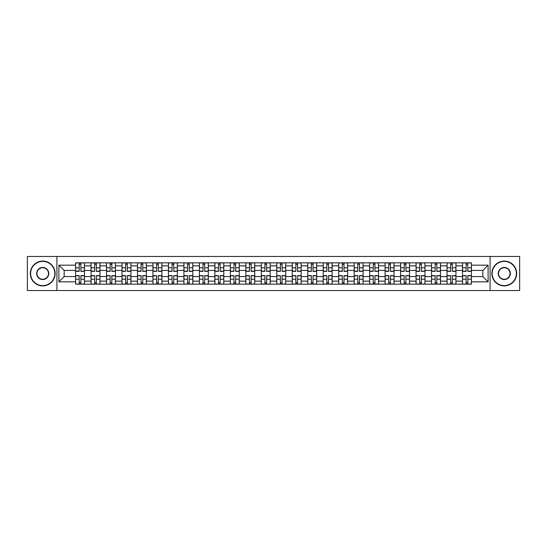 <?xml version="1.0" encoding="UTF-8"?>
<svg xmlns="http://www.w3.org/2000/svg" width="547" height="547" viewBox="0 0 547 547"><rect width="100%" height="100%" fill="white"/><g stroke="black" fill="none" stroke-linecap="round" stroke-linejoin="round"><path stroke-width="0.82" d="M490.085 290.519L519.65 290.519L519.65 256.481L27.35 256.481L27.35 290.519L490.085 290.519L490.085 256.481M91.048 284.166L91.048 265.863L84.498 265.863L84.498 284.166M84.498 265.863L84.498 262.833M91.048 265.863L91.048 262.833M99.978 262.833L99.978 284.166M106.521 284.166L106.521 262.833M115.451 262.833L115.451 284.166M122.002 284.166L122.002 262.833M130.931 262.833L130.931 284.166M137.475 284.166L137.475 262.833M146.405 262.833L146.405 284.166M152.955 284.166L152.955 262.833M161.885 262.833L161.885 284.166M168.435 284.166L168.435 262.833M177.365 262.833L177.365 284.166M183.908 284.166L183.908 262.833M192.838 262.833L192.838 284.166M199.388 284.166L199.388 262.833M208.318 262.833L208.318 284.166M214.862 284.166L214.862 262.833M223.791 262.833L223.791 284.166M230.342 284.166L230.342 262.833M239.271 262.833L239.271 284.166M245.822 284.166L245.822 262.833M254.752 262.833L254.752 284.166M261.295 284.166L261.295 262.833M270.225 262.833L270.225 284.166M276.775 284.166L276.775 262.833M285.705 262.833L285.705 284.166M292.248 284.166L292.248 262.833M301.178 262.833L301.178 284.166M307.729 284.166L307.729 262.833M316.658 262.833L316.658 284.166M323.209 284.166L323.209 262.833M332.138 262.833L332.138 284.166M338.682 284.166L338.682 262.833M347.612 262.833L347.612 284.166M354.162 284.166L354.162 262.833M363.092 262.833L363.092 284.166M369.635 284.166L369.635 262.833M378.565 262.833L378.565 284.166M385.115 284.166L385.115 262.833M394.045 262.833L394.045 284.166M400.595 284.166L400.595 262.833M409.525 262.833L409.525 284.166M416.069 284.166L416.069 262.833M424.998 262.833L424.998 284.166M431.549 284.166L431.549 262.833M440.479 262.833L440.479 284.166M447.022 284.166L447.022 262.833M455.952 262.833L455.952 284.166M462.502 284.166L462.502 262.833M462.502 276.577L455.952 276.577M447.022 276.577L440.479 276.577M431.549 276.577L424.998 276.577M416.069 276.577L409.525 276.577M400.595 276.577L394.045 276.577M385.115 276.577L378.565 276.577M369.635 276.577L363.092 276.577M354.162 276.577L347.612 276.577M338.682 276.577L332.138 276.577M323.209 276.577L316.658 276.577M307.729 276.577L301.178 276.577M292.248 276.577L285.705 276.577M276.775 276.577L270.225 276.577M261.295 276.577L254.752 276.577M245.822 276.577L239.271 276.577M230.342 276.577L223.791 276.577M214.862 276.577L208.318 276.577M199.388 276.577L192.838 276.577M183.908 276.577L177.365 276.577M168.435 276.577L161.885 276.577M152.955 276.577L146.405 276.577M137.475 276.577L130.931 276.577M122.002 276.577L115.451 276.577M106.521 276.577L99.978 276.577M91.048 276.577L84.498 276.577M462.502 270.423L455.952 270.423M447.022 270.423L440.479 270.423M431.549 270.423L424.998 270.423M416.069 270.423L409.525 270.423M400.595 270.423L394.045 270.423M385.115 270.423L378.565 270.423M369.635 270.423L363.092 270.423M354.162 270.423L347.612 270.423M338.682 270.423L332.138 270.423M323.209 270.423L316.658 270.423M307.729 270.423L301.178 270.423M292.248 270.423L285.705 270.423M276.775 270.423L270.225 270.423M261.295 270.423L254.752 270.423M245.822 270.423L239.271 270.423M230.342 270.423L223.791 270.423M214.862 270.423L208.318 270.423M199.388 270.423L192.838 270.423M183.908 270.423L177.365 270.423M168.435 270.423L161.885 270.423M152.955 270.423L146.405 270.423M137.475 270.423L130.931 270.423M122.002 270.423L115.451 270.423M106.521 270.423L99.978 270.423M91.048 270.423L84.498 270.423M64.156 276.577L75.568 276.577L75.568 270.423L64.156 270.423L64.156 276.577L58.898 281.835L58.898 265.165L75.568 265.165L75.568 270.423M471.432 270.423L471.432 276.577L482.844 276.577L482.844 270.423L471.432 270.423L471.432 262.833L75.568 262.833L75.568 265.165M471.432 265.165L488.102 265.165L488.102 281.835L471.432 281.835L471.432 276.577M75.568 276.577L75.568 284.166L471.432 284.166L471.432 281.835M75.568 281.835L58.898 281.835M56.915 290.519L56.915 256.481M80.874 282.676L79.192 282.676M79.192 264.324L80.874 264.324M96.354 282.676L94.665 282.676M94.665 264.324L96.354 264.324M111.834 282.676L110.145 282.676M110.145 264.324L111.834 264.324M127.307 282.676L125.619 282.676M125.619 264.324L127.307 264.324M142.788 282.676L141.099 282.676M141.099 264.324L142.788 264.324M158.261 282.676L156.579 282.676M156.579 264.324L158.261 264.324M173.741 282.676L172.052 282.676M172.052 264.324L173.741 264.324M189.221 282.676L187.532 282.676M187.532 264.324L189.221 264.324M204.694 282.676L203.005 282.676M203.005 264.324L204.694 264.324M220.174 282.676L218.485 282.676M218.485 264.324L220.174 264.324M235.648 282.676L233.966 282.676M233.966 264.324L235.648 264.324M251.128 282.676L249.439 282.676M249.439 264.324L251.128 264.324M266.608 282.676L264.919 282.676M264.919 264.324L266.608 264.324M282.081 282.676L280.392 282.676M280.392 264.324L282.081 264.324M297.561 282.676L295.872 282.676M295.872 264.324L297.561 264.324M313.034 282.676L311.352 282.676M311.352 264.324L313.034 264.324M328.515 282.676L326.826 282.676M326.826 264.324L328.515 264.324M343.995 282.676L342.306 282.676M342.306 264.324L343.995 264.324M359.468 282.676L357.779 282.676M357.779 264.324L359.468 264.324M374.948 282.676L373.259 282.676M373.259 264.324L374.948 264.324M390.421 282.676L388.739 282.676M388.739 264.324L390.421 264.324M405.901 282.676L404.212 282.676M404.212 264.324L405.901 264.324M421.381 282.676L419.693 282.676M419.693 264.324L421.381 264.324M436.855 282.676L435.166 282.676M435.166 264.324L436.855 264.324M452.335 282.676L450.646 282.676M450.646 264.324L452.335 264.324M467.808 282.676L466.126 282.676M466.126 264.324L467.808 264.324M58.898 265.165L64.156 270.423M482.844 276.577L488.102 281.835M482.844 270.423L488.102 265.165M80.874 271.367L80.874 262.936L84.45 262.936L84.45 271.367L80.874 271.367M79.192 264.222L80.874 264.222M79.192 262.936L75.616 262.936L75.616 271.367L79.192 271.367L79.192 262.936L80.874 262.936M79.192 275.633L79.192 284.064L75.616 284.064L75.616 275.633L79.192 275.633M80.874 282.778L79.192 282.778M80.874 284.064L84.45 284.064L84.45 275.633L80.874 275.633L80.874 284.064L79.192 284.064M96.354 271.367L96.354 262.936L99.923 262.936L99.923 271.367L96.354 271.367M94.665 264.222L96.354 264.222M94.665 262.936L91.096 262.936L91.096 271.367L94.665 271.367L94.665 262.936L96.354 262.936M111.834 271.367L111.834 262.936L115.403 262.936L115.403 271.367L111.834 271.367M110.145 264.222L111.834 264.222M110.145 262.936L106.569 262.936L106.569 271.367L110.145 271.367L110.145 262.936L111.834 262.936M94.665 275.633L94.665 284.064L91.096 284.064L91.096 275.633L94.665 275.633M96.354 282.778L94.665 282.778M96.354 284.064L99.923 284.064L99.923 275.633L96.354 275.633L96.354 284.064L94.665 284.064M110.145 275.633L110.145 284.064L106.569 284.064L106.569 275.633L110.145 275.633M111.834 282.778L110.145 282.778M111.834 284.064L115.403 284.064L115.403 275.633L111.834 275.633L111.834 284.064L110.145 284.064M42.728 285.602A12.102 12.102 0 0 0 54.83 273.5A12.102 12.102 0 0 0 42.728 261.398A12.102 12.102 0 0 0 30.625 273.5A12.102 12.102 0 0 0 42.728 285.602M42.728 261.097A12.403 12.403 0 0 1 55.131 273.5A12.403 12.403 0 0 1 42.728 285.903A12.403 12.403 0 0 1 30.324 273.5A12.403 12.403 0 0 1 42.728 261.097M42.728 279.551A6.051 6.051 0 0 1 36.676 273.5A6.051 6.051 0 0 1 42.728 267.449A6.051 6.051 0 0 1 48.779 273.5A6.051 6.051 0 0 1 42.728 279.551M42.728 267.743A5.757 5.757 0 0 0 36.97 273.5A5.757 5.757 0 0 0 42.728 279.257A5.757 5.757 0 0 0 48.485 273.5A5.757 5.757 0 0 0 42.728 267.743M504.272 285.602A12.102 12.102 0 0 0 516.375 273.5A12.102 12.102 0 0 0 504.272 261.398A12.102 12.102 0 0 0 492.17 273.5A12.102 12.102 0 0 0 504.272 285.602M504.272 261.097A12.403 12.403 0 0 1 516.676 273.5A12.403 12.403 0 0 1 504.272 285.903A12.403 12.403 0 0 1 491.869 273.5A12.403 12.403 0 0 1 504.272 261.097M504.272 279.551A6.051 6.051 0 0 1 498.221 273.5A6.051 6.051 0 0 1 504.272 267.449A6.051 6.051 0 0 1 510.324 273.5A6.051 6.051 0 0 1 504.272 279.551M504.272 267.743A5.757 5.757 0 0 0 498.515 273.5A5.757 5.757 0 0 0 504.272 279.257A5.757 5.757 0 0 0 510.03 273.5A5.757 5.757 0 0 0 504.272 267.743M127.307 271.367L127.307 262.936L130.877 262.936L130.877 271.367L127.307 271.367M125.619 264.222L127.307 264.222M125.619 262.936L122.049 262.936L122.049 271.367L125.619 271.367L125.619 262.936L127.307 262.936M142.788 271.367L142.788 262.936L146.357 262.936L146.357 271.367L142.788 271.367M141.099 264.222L142.788 264.222M141.099 262.936L137.529 262.936L137.529 271.367L141.099 271.367L141.099 262.936L142.788 262.936M158.261 271.367L158.261 262.936L161.837 262.936L161.837 271.367L158.261 271.367M156.579 264.222L158.261 264.222M156.579 262.936L153.003 262.936L153.003 271.367L156.579 271.367L156.579 262.936L158.261 262.936M125.619 275.633L125.619 284.064L122.049 284.064L122.049 275.633L125.619 275.633M127.307 282.778L125.619 282.778M127.307 284.064L130.877 284.064L130.877 275.633L127.307 275.633L127.307 284.064L125.619 284.064M141.099 275.633L141.099 284.064L137.529 284.064L137.529 275.633L141.099 275.633M142.788 282.778L141.099 282.778M142.788 284.064L146.357 284.064L146.357 275.633L142.788 275.633L142.788 284.064L141.099 284.064M156.579 275.633L156.579 284.064L153.003 284.064L153.003 275.633L156.579 275.633M158.261 282.778L156.579 282.778M158.261 284.064L161.837 284.064L161.837 275.633L158.261 275.633L158.261 284.064L156.579 284.064M173.741 271.367L173.741 262.936L177.31 262.936L177.31 271.367L173.741 271.367M172.052 264.222L173.741 264.222M172.052 262.936L168.483 262.936L168.483 271.367L172.052 271.367L172.052 262.936L173.741 262.936M172.052 275.633L172.052 284.064L168.483 284.064L168.483 275.633L172.052 275.633M173.741 282.778L172.052 282.778M173.741 284.064L177.31 284.064L177.31 275.633L173.741 275.633L173.741 284.064L172.052 284.064M189.221 271.367L189.221 262.936L192.79 262.936L192.79 271.367L189.221 271.367M187.532 264.222L189.221 264.222M187.532 262.936L183.956 262.936L183.956 271.367L187.532 271.367L187.532 262.936L189.221 262.936M187.532 275.633L187.532 284.064L183.956 284.064L183.956 275.633L187.532 275.633M189.221 282.778L187.532 282.778M189.221 284.064L192.79 284.064L192.79 275.633L189.221 275.633L189.221 284.064L187.532 284.064M204.694 271.367L204.694 262.936L208.263 262.936L208.263 271.367L204.694 271.367M203.005 264.222L204.694 264.222M203.005 262.936L199.436 262.936L199.436 271.367L203.005 271.367L203.005 262.936L204.694 262.936M203.005 275.633L203.005 284.064L199.436 284.064L199.436 275.633L203.005 275.633M204.694 282.778L203.005 282.778M204.694 284.064L208.263 284.064L208.263 275.633L204.694 275.633L204.694 284.064L203.005 284.064M220.174 271.367L220.174 262.936L223.744 262.936L223.744 271.367L220.174 271.367M218.485 264.222L220.174 264.222M218.485 262.936L214.916 262.936L214.916 271.367L218.485 271.367L218.485 262.936L220.174 262.936M218.485 275.633L218.485 284.064L214.916 284.064L214.916 275.633L218.485 275.633M220.174 282.778L218.485 282.778M220.174 284.064L223.744 284.064L223.744 275.633L220.174 275.633L220.174 284.064L218.485 284.064M235.648 271.367L235.648 262.936L239.224 262.936L239.224 271.367L235.648 271.367M233.966 264.222L235.648 264.222M233.966 262.936L230.39 262.936L230.39 271.367L233.966 271.367L233.966 262.936L235.648 262.936M251.128 271.367L251.128 262.936L254.697 262.936L254.697 271.367L251.128 271.367M249.439 264.222L251.128 264.222M249.439 262.936L245.87 262.936L245.87 271.367L249.439 271.367L249.439 262.936L251.128 262.936M266.608 271.367L266.608 262.936L270.177 262.936L270.177 271.367L266.608 271.367M264.919 264.222L266.608 264.222M264.919 262.936L261.343 262.936L261.343 271.367L264.919 271.367L264.919 262.936L266.608 262.936M282.081 271.367L282.081 262.936L285.657 262.936L285.657 271.367L282.081 271.367M280.392 264.222L282.081 264.222M280.392 262.936L276.823 262.936L276.823 271.367L280.392 271.367L280.392 262.936L282.081 262.936M297.561 271.367L297.561 262.936L301.13 262.936L301.13 271.367L297.561 271.367M295.872 264.222L297.561 264.222M295.872 262.936L292.303 262.936L292.303 271.367L295.872 271.367L295.872 262.936L297.561 262.936M313.034 271.367L313.034 262.936L316.61 262.936L316.61 271.367L313.034 271.367M311.352 264.222L313.034 264.222M311.352 262.936L307.776 262.936L307.776 271.367L311.352 271.367L311.352 262.936L313.034 262.936M233.966 275.633L233.966 284.064L230.39 284.064L230.39 275.633L233.966 275.633M235.648 282.778L233.966 282.778M235.648 284.064L239.224 284.064L239.224 275.633L235.648 275.633L235.648 284.064L233.966 284.064M249.439 275.633L249.439 284.064L245.87 284.064L245.87 275.633L249.439 275.633M251.128 282.778L249.439 282.778M251.128 284.064L254.697 284.064L254.697 275.633L251.128 275.633L251.128 284.064L249.439 284.064M264.919 275.633L264.919 284.064L261.343 284.064L261.343 275.633L264.919 275.633M266.608 282.778L264.919 282.778M266.608 284.064L270.177 284.064L270.177 275.633L266.608 275.633L266.608 284.064L264.919 284.064M280.392 275.633L280.392 284.064L276.823 284.064L276.823 275.633L280.392 275.633M282.081 282.778L280.392 282.778M282.081 284.064L285.657 284.064L285.657 275.633L282.081 275.633L282.081 284.064L280.392 284.064M295.872 275.633L295.872 284.064L292.303 284.064L292.303 275.633L295.872 275.633M297.561 282.778L295.872 282.778M297.561 284.064L301.13 284.064L301.13 275.633L297.561 275.633L297.561 284.064L295.872 284.064M311.352 275.633L311.352 284.064L307.776 284.064L307.776 275.633L311.352 275.633M313.034 282.778L311.352 282.778M313.034 284.064L316.61 284.064L316.61 275.633L313.034 275.633L313.034 284.064L311.352 284.064M328.515 271.367L328.515 262.936L332.084 262.936L332.084 271.367L328.515 271.367M326.826 264.222L328.515 264.222M326.826 262.936L323.256 262.936L323.256 271.367L326.826 271.367L326.826 262.936L328.515 262.936M326.826 275.633L326.826 284.064L323.256 284.064L323.256 275.633L326.826 275.633M328.515 282.778L326.826 282.778M328.515 284.064L332.084 284.064L332.084 275.633L328.515 275.633L328.515 284.064L326.826 284.064M343.995 271.367L343.995 262.936L347.564 262.936L347.564 271.367L343.995 271.367M342.306 264.222L343.995 264.222M342.306 262.936L338.737 262.936L338.737 271.367L342.306 271.367L342.306 262.936L343.995 262.936M342.306 275.633L342.306 284.064L338.737 284.064L338.737 275.633L342.306 275.633M343.995 282.778L342.306 282.778M343.995 284.064L347.564 284.064L347.564 275.633L343.995 275.633L343.995 284.064L342.306 284.064M359.468 271.367L359.468 262.936L363.044 262.936L363.044 271.367L359.468 271.367M357.779 264.222L359.468 264.222M357.779 262.936L354.21 262.936L354.21 271.367L357.779 271.367L357.779 262.936L359.468 262.936M357.779 275.633L357.779 284.064L354.21 284.064L354.21 275.633L357.779 275.633M359.468 282.778L357.779 282.778M359.468 284.064L363.044 284.064L363.044 275.633L359.468 275.633L359.468 284.064L357.779 284.064M374.948 271.367L374.948 262.936L378.517 262.936L378.517 271.367L374.948 271.367M373.259 264.222L374.948 264.222M373.259 262.936L369.69 262.936L369.69 271.367L373.259 271.367L373.259 262.936L374.948 262.936M373.259 275.633L373.259 284.064L369.69 284.064L369.69 275.633L373.259 275.633M374.948 282.778L373.259 282.778M374.948 284.064L378.517 284.064L378.517 275.633L374.948 275.633L374.948 284.064L373.259 284.064M390.421 271.367L390.421 262.936L393.997 262.936L393.997 271.367L390.421 271.367M388.739 264.222L390.421 264.222M388.739 262.936L385.163 262.936L385.163 271.367L388.739 271.367L388.739 262.936L390.421 262.936M388.739 275.633L388.739 284.064L385.163 284.064L385.163 275.633L388.739 275.633M390.421 282.778L388.739 282.778M390.421 284.064L393.997 284.064L393.997 275.633L390.421 275.633L390.421 284.064L388.739 284.064M405.901 271.367L405.901 262.936L409.471 262.936L409.471 271.367L405.901 271.367M404.212 264.222L405.901 264.222M404.212 262.936L400.643 262.936L400.643 271.367L404.212 271.367L404.212 262.936L405.901 262.936M404.212 275.633L404.212 284.064L400.643 284.064L400.643 275.633L404.212 275.633M405.901 282.778L404.212 282.778M405.901 284.064L409.471 284.064L409.471 275.633L405.901 275.633L405.901 284.064L404.212 284.064M421.381 271.367L421.381 262.936L424.951 262.936L424.951 271.367L421.381 271.367M419.693 264.222L421.381 264.222M419.693 262.936L416.123 262.936L416.123 271.367L419.693 271.367L419.693 262.936L421.381 262.936M419.693 275.633L419.693 284.064L416.123 284.064L416.123 275.633L419.693 275.633M421.381 282.778L419.693 282.778M421.381 284.064L424.951 284.064L424.951 275.633L421.381 275.633L421.381 284.064L419.693 284.064M436.855 271.367L436.855 262.936L440.431 262.936L440.431 271.367L436.855 271.367M435.166 264.222L436.855 264.222M435.166 262.936L431.597 262.936L431.597 271.367L435.166 271.367L435.166 262.936L436.855 262.936M435.166 275.633L435.166 284.064L431.597 284.064L431.597 275.633L435.166 275.633M436.855 282.778L435.166 282.778M436.855 284.064L440.431 284.064L440.431 275.633L436.855 275.633L436.855 284.064L435.166 284.064M452.335 271.367L452.335 262.936L455.904 262.936L455.904 271.367L452.335 271.367M450.646 264.222L452.335 264.222M450.646 262.936L447.077 262.936L447.077 271.367L450.646 271.367L450.646 262.936L452.335 262.936M450.646 275.633L450.646 284.064L447.077 284.064L447.077 275.633L450.646 275.633M452.335 282.778L450.646 282.778M452.335 284.064L455.904 284.064L455.904 275.633L452.335 275.633L452.335 284.064L450.646 284.064M467.808 271.367L467.808 262.936L471.384 262.936L471.384 271.367L467.808 271.367M466.126 264.222L467.808 264.222M466.126 262.936L462.55 262.936L462.55 271.367L466.126 271.367L466.126 262.936L467.808 262.936M466.126 275.633L466.126 284.064L462.55 284.064L462.55 275.633L466.126 275.633M467.808 282.778L466.126 282.778M467.808 284.064L471.384 284.064L471.384 275.633L467.808 275.633L467.808 284.064L466.126 284.064M447.022 265.863L440.479 265.863M431.549 265.863L424.998 265.863M416.069 265.863L409.525 265.863M400.595 265.863L394.045 265.863M385.115 265.863L378.565 265.863M369.635 265.863L363.092 265.863M354.162 265.863L347.612 265.863M338.682 265.863L332.138 265.863M323.209 265.863L316.658 265.863M307.729 265.863L301.178 265.863M292.248 265.863L285.705 265.863M276.775 265.863L270.225 265.863M261.295 265.863L254.752 265.863M245.822 265.863L239.271 265.863M230.342 265.863L223.791 265.863M214.862 265.863L208.318 265.863M199.388 265.863L192.838 265.863M183.908 265.863L177.365 265.863M168.435 265.863L161.885 265.863M152.955 265.863L146.405 265.863M137.475 265.863L130.931 265.863M122.002 265.863L115.451 265.863M106.521 265.863L99.978 265.863M462.502 265.863L455.952 265.863M447.022 281.137L440.479 281.137M431.549 281.137L424.998 281.137M416.069 281.137L409.525 281.137M400.595 281.137L394.045 281.137M385.115 281.137L378.565 281.137M369.635 281.137L363.092 281.137M354.162 281.137L347.612 281.137M338.682 281.137L332.138 281.137M323.209 281.137L316.658 281.137M307.729 281.137L301.178 281.137M292.248 281.137L285.705 281.137M276.775 281.137L270.225 281.137M261.295 281.137L254.752 281.137M245.822 281.137L239.271 281.137M230.342 281.137L223.791 281.137M214.862 281.137L208.318 281.137M199.388 281.137L192.838 281.137M183.908 281.137L177.365 281.137M168.435 281.137L161.885 281.137M152.955 281.137L146.405 281.137M137.475 281.137L130.931 281.137M122.002 281.137L115.451 281.137M106.521 281.137L99.978 281.137M91.048 281.137L84.498 281.137M462.502 281.137L455.952 281.137M80.874 271.155L84.45 271.155M80.874 267.804L84.45 267.804M75.616 271.155L79.192 271.155M75.616 267.804L79.192 267.804M79.192 275.845L75.616 275.845M79.192 279.196L75.616 279.196M84.45 275.845L80.874 275.845M84.45 279.196L80.874 279.196M96.354 271.155L99.923 271.155M96.354 267.804L99.923 267.804M91.096 271.155L94.665 271.155M91.096 267.804L94.665 267.804M111.834 271.155L115.403 271.155M111.834 267.804L115.403 267.804M106.569 271.155L110.145 271.155M106.569 267.804L110.145 267.804M94.665 275.845L91.096 275.845M94.665 279.196L91.096 279.196M99.923 275.845L96.354 275.845M99.923 279.196L96.354 279.196M110.145 275.845L106.569 275.845M110.145 279.196L106.569 279.196M115.403 275.845L111.834 275.845M115.403 279.196L111.834 279.196M127.307 271.155L130.877 271.155M127.307 267.804L130.877 267.804M122.049 271.155L125.619 271.155M122.049 267.804L125.619 267.804M142.788 271.155L146.357 271.155M142.788 267.804L146.357 267.804M137.529 271.155L141.099 271.155M137.529 267.804L141.099 267.804M158.261 271.155L161.837 271.155M158.261 267.804L161.837 267.804M153.003 271.155L156.579 271.155M153.003 267.804L156.579 267.804M125.619 275.845L122.049 275.845M125.619 279.196L122.049 279.196M130.877 275.845L127.307 275.845M130.877 279.196L127.307 279.196M141.099 275.845L137.529 275.845M141.099 279.196L137.529 279.196M146.357 275.845L142.788 275.845M146.357 279.196L142.788 279.196M156.579 275.845L153.003 275.845M156.579 279.196L153.003 279.196M161.837 275.845L158.261 275.845M161.837 279.196L158.261 279.196M173.741 271.155L177.31 271.155M173.741 267.804L177.31 267.804M168.483 271.155L172.052 271.155M168.483 267.804L172.052 267.804M172.052 275.845L168.483 275.845M172.052 279.196L168.483 279.196M177.31 275.845L173.741 275.845M177.31 279.196L173.741 279.196M189.221 271.155L192.79 271.155M189.221 267.804L192.79 267.804M183.956 271.155L187.532 271.155M183.956 267.804L187.532 267.804M187.532 275.845L183.956 275.845M187.532 279.196L183.956 279.196M192.79 275.845L189.221 275.845M192.79 279.196L189.221 279.196M204.694 271.155L208.263 271.155M204.694 267.804L208.263 267.804M199.436 271.155L203.005 271.155M199.436 267.804L203.005 267.804M203.005 275.845L199.436 275.845M203.005 279.196L199.436 279.196M208.263 275.845L204.694 275.845M208.263 279.196L204.694 279.196M220.174 271.155L223.744 271.155M220.174 267.804L223.744 267.804M214.916 271.155L218.485 271.155M214.916 267.804L218.485 267.804M218.485 275.845L214.916 275.845M218.485 279.196L214.916 279.196M223.744 275.845L220.174 275.845M223.744 279.196L220.174 279.196M235.648 271.155L239.224 271.155M235.648 267.804L239.224 267.804M230.39 271.155L233.966 271.155M230.39 267.804L233.966 267.804M251.128 271.155L254.697 271.155M251.128 267.804L254.697 267.804M245.87 271.155L249.439 271.155M245.87 267.804L249.439 267.804M266.608 271.155L270.177 271.155M266.608 267.804L270.177 267.804M261.343 271.155L264.919 271.155M261.343 267.804L264.919 267.804M282.081 271.155L285.657 271.155M282.081 267.804L285.657 267.804M276.823 271.155L280.392 271.155M276.823 267.804L280.392 267.804M297.561 271.155L301.13 271.155M297.561 267.804L301.13 267.804M292.303 271.155L295.872 271.155M292.303 267.804L295.872 267.804M313.034 271.155L316.61 271.155M313.034 267.804L316.61 267.804M307.776 271.155L311.352 271.155M307.776 267.804L311.352 267.804M233.966 275.845L230.39 275.845M233.966 279.196L230.39 279.196M239.224 275.845L235.648 275.845M239.224 279.196L235.648 279.196M249.439 275.845L245.87 275.845M249.439 279.196L245.87 279.196M254.697 275.845L251.128 275.845M254.697 279.196L251.128 279.196M264.919 275.845L261.343 275.845M264.919 279.196L261.343 279.196M270.177 275.845L266.608 275.845M270.177 279.196L266.608 279.196M280.392 275.845L276.823 275.845M280.392 279.196L276.823 279.196M285.657 275.845L282.081 275.845M285.657 279.196L282.081 279.196M295.872 275.845L292.303 275.845M295.872 279.196L292.303 279.196M301.13 275.845L297.561 275.845M301.13 279.196L297.561 279.196M311.352 275.845L307.776 275.845M311.352 279.196L307.776 279.196M316.61 275.845L313.034 275.845M316.61 279.196L313.034 279.196M328.515 271.155L332.084 271.155M328.515 267.804L332.084 267.804M323.256 271.155L326.826 271.155M323.256 267.804L326.826 267.804M326.826 275.845L323.256 275.845M326.826 279.196L323.256 279.196M332.084 275.845L328.515 275.845M332.084 279.196L328.515 279.196M343.995 271.155L347.564 271.155M343.995 267.804L347.564 267.804M338.737 271.155L342.306 271.155M338.737 267.804L342.306 267.804M342.306 275.845L338.737 275.845M342.306 279.196L338.737 279.196M347.564 275.845L343.995 275.845M347.564 279.196L343.995 279.196M359.468 271.155L363.044 271.155M359.468 267.804L363.044 267.804M354.21 271.155L357.779 271.155M354.21 267.804L357.779 267.804M357.779 275.845L354.21 275.845M357.779 279.196L354.21 279.196M363.044 275.845L359.468 275.845M363.044 279.196L359.468 279.196M374.948 271.155L378.517 271.155M374.948 267.804L378.517 267.804M369.69 271.155L373.259 271.155M369.69 267.804L373.259 267.804M373.259 275.845L369.69 275.845M373.259 279.196L369.69 279.196M378.517 275.845L374.948 275.845M378.517 279.196L374.948 279.196M390.421 271.155L393.997 271.155M390.421 267.804L393.997 267.804M385.163 271.155L388.739 271.155M385.163 267.804L388.739 267.804M388.739 275.845L385.163 275.845M388.739 279.196L385.163 279.196M393.997 275.845L390.421 275.845M393.997 279.196L390.421 279.196M405.901 271.155L409.471 271.155M405.901 267.804L409.471 267.804M400.643 271.155L404.212 271.155M400.643 267.804L404.212 267.804M404.212 275.845L400.643 275.845M404.212 279.196L400.643 279.196M409.471 275.845L405.901 275.845M409.471 279.196L405.901 279.196M421.381 271.155L424.951 271.155M421.381 267.804L424.951 267.804M416.123 271.155L419.693 271.155M416.123 267.804L419.693 267.804M419.693 275.845L416.123 275.845M419.693 279.196L416.123 279.196M424.951 275.845L421.381 275.845M424.951 279.196L421.381 279.196M436.855 271.155L440.431 271.155M436.855 267.804L440.431 267.804M431.597 271.155L435.166 271.155M431.597 267.804L435.166 267.804M435.166 275.845L431.597 275.845M435.166 279.196L431.597 279.196M440.431 275.845L436.855 275.845M440.431 279.196L436.855 279.196M452.335 271.155L455.904 271.155M452.335 267.804L455.904 267.804M447.077 271.155L450.646 271.155M447.077 267.804L450.646 267.804M450.646 275.845L447.077 275.845M450.646 279.196L447.077 279.196M455.904 275.845L452.335 275.845M455.904 279.196L452.335 279.196M467.808 271.155L471.384 271.155M467.808 267.804L471.384 267.804M462.55 271.155L466.126 271.155M462.55 267.804L466.126 267.804M466.126 275.845L462.55 275.845M466.126 279.196L462.55 279.196M471.384 275.845L467.808 275.845M471.384 279.196L467.808 279.196"/></g></svg>
